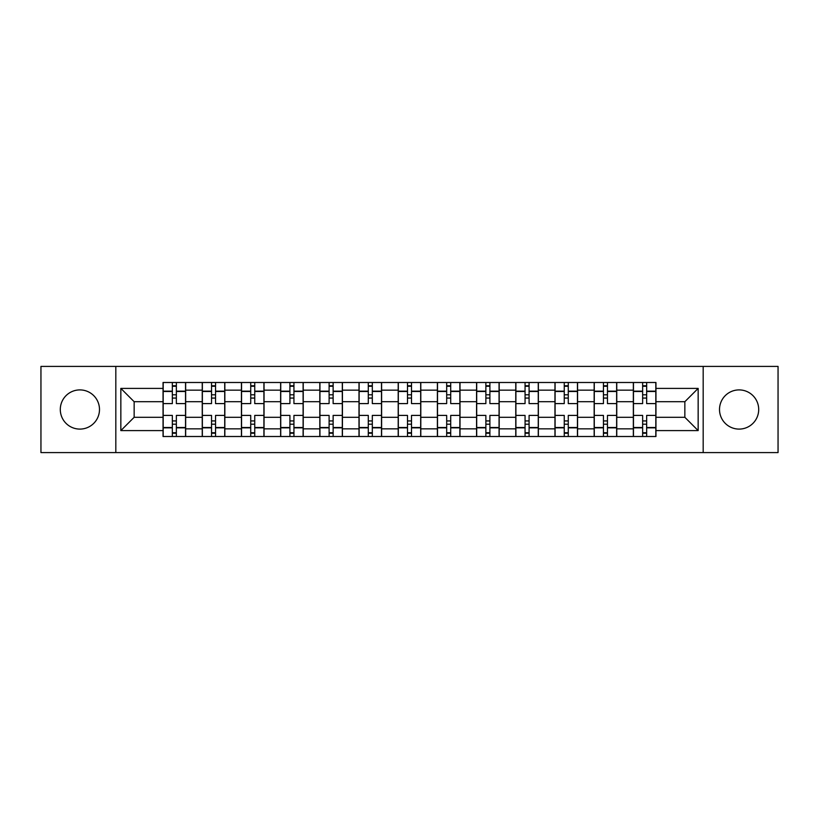 <?xml version="1.0" encoding="UTF-8"?>
<svg xmlns="http://www.w3.org/2000/svg" width="819" height="819" viewBox="0 0 819 819"><rect width="100%" height="100%" fill="white"/><g stroke="black" fill="none" stroke-linecap="round" stroke-linejoin="round"><path stroke-width="1.23" d="M739.107 389.905A19.595 19.595 0 0 0 719.512 409.5A19.595 19.595 0 0 0 739.107 429.095A19.595 19.595 0 0 0 758.701 409.5A19.595 19.595 0 0 0 739.107 389.905M79.893 389.905A19.595 19.595 0 0 0 60.299 409.5A19.595 19.595 0 0 0 79.893 429.095A19.595 19.595 0 0 0 99.488 409.5A19.595 19.595 0 0 0 79.893 389.905M703.183 452.59L778.05 452.59L778.05 366.41L40.95 366.41L40.95 452.59L703.183 452.59L703.183 366.41M202.242 436.507L202.242 390.151L185.657 390.151L185.657 436.507M185.657 390.151L185.657 382.493M202.242 390.151L202.242 382.493M224.846 382.493L224.846 436.507M241.431 436.507L241.431 382.493M264.035 382.493L264.035 436.507M280.62 436.507L280.62 382.493M303.235 382.493L303.235 436.507M319.809 436.507L319.809 382.493M342.424 382.493L342.424 436.507M358.998 436.507L358.998 382.493M381.613 382.493L381.613 436.507M398.198 436.507L398.198 382.493M420.802 382.493L420.802 436.507M437.387 436.507L437.387 382.493M460.002 382.493L460.002 436.507M476.576 436.507L476.576 382.493M499.191 382.493L499.191 436.507M515.765 436.507L515.765 382.493M538.38 382.493L538.38 436.507M554.965 436.507L554.965 382.493M577.569 382.493L577.569 436.507M594.154 436.507L594.154 382.493M616.758 382.493L616.758 436.507M633.343 436.507L633.343 382.493M633.343 417.291L616.758 417.291M594.154 417.291L577.569 417.291M554.965 417.291L538.38 417.291M515.765 417.291L499.191 417.291M476.576 417.291L460.002 417.291M437.387 417.291L420.802 417.291M398.198 417.291L381.613 417.291M358.998 417.291L342.424 417.291M319.809 417.291L303.235 417.291M280.62 417.291L264.035 417.291M241.431 417.291L224.846 417.291M202.242 417.291L185.657 417.291M633.343 401.709L616.758 401.709M594.154 401.709L577.569 401.709M554.965 401.709L538.38 401.709M515.765 401.709L499.191 401.709M476.576 401.709L460.002 401.709M437.387 401.709L420.802 401.709M398.198 401.709L381.613 401.709M358.998 401.709L342.424 401.709M319.809 401.709L303.235 401.709M280.62 401.709L264.035 401.709M241.431 401.709L224.846 401.709M202.242 401.709L185.657 401.709M134.152 417.291L163.042 417.291L163.042 401.709L134.152 401.709L134.152 417.291L120.843 430.599L120.843 388.401L163.042 388.401L163.042 401.709M655.958 401.709L655.958 417.291L684.848 417.291L684.848 401.709L655.958 401.709L655.958 382.493L163.042 382.493L163.042 388.401M655.958 388.401L698.157 388.401L698.157 430.599L655.958 430.599L655.958 417.291M163.042 417.291L163.042 436.507L655.958 436.507L655.958 430.599M163.042 430.599L120.843 430.599M115.817 452.59L115.817 366.41M176.361 432.739L172.338 432.739M172.338 386.261L176.361 386.261M215.551 432.739L211.537 432.739M211.537 386.261L215.551 386.261M254.74 432.739L250.727 432.739M250.727 386.261L254.74 386.261M293.939 432.739L289.916 432.739M289.916 386.261L293.939 386.261M333.128 432.739L329.105 432.739M329.105 386.261L333.128 386.261M372.317 432.739L368.294 432.739M368.294 386.261L372.317 386.261M411.507 432.739L407.493 432.739M407.493 386.261L411.507 386.261M450.706 432.739L446.683 432.739M446.683 386.261L450.706 386.261M489.895 432.739L485.872 432.739M485.872 386.261L489.895 386.261M529.084 432.739L525.061 432.739M525.061 386.261L529.084 386.261M568.273 432.739L564.26 432.739M564.26 386.261L568.273 386.261M607.463 432.739L603.449 432.739M603.449 386.261L607.463 386.261M646.662 432.739L642.639 432.739M642.639 386.261L646.662 386.261M120.843 388.401L134.152 401.709M684.848 417.291L698.157 430.599M684.848 401.709L698.157 388.401M185.534 436.507L185.534 403.593L176.361 403.593L176.361 382.493M172.338 382.493L172.338 403.593L163.176 403.593L163.176 382.493M185.534 403.593L185.534 382.493M163.176 436.507L163.176 415.407L172.338 415.407L172.338 436.507M176.361 436.507L176.361 415.407L185.534 415.407M172.338 398.065L176.361 398.065M163.176 415.407L163.176 403.593M176.361 420.935L172.338 420.935M176.361 433.241L172.338 433.241M172.338 424.201L176.361 424.201M176.361 394.799L172.338 394.799M172.338 385.759L176.361 385.759M224.723 436.507L224.723 403.593L215.551 403.593L215.551 382.493M211.537 382.493L211.537 403.593L202.365 403.593L202.365 382.493M224.723 403.593L224.723 382.493M202.365 436.507L202.365 415.407L211.537 415.407L211.537 436.507M215.551 436.507L215.551 415.407L224.723 415.407M211.537 398.065L215.551 398.065M202.365 415.407L202.365 403.593M215.551 420.935L211.537 420.935M215.551 433.241L211.537 433.241M211.537 424.201L215.551 424.201M215.551 394.799L211.537 394.799M211.537 385.759L215.551 385.759M263.913 436.507L263.913 403.593L254.74 403.593L254.74 382.493M250.727 382.493L250.727 403.593L241.554 403.593L241.554 382.493M263.913 403.593L263.913 382.493M241.554 436.507L241.554 415.407L250.727 415.407L250.727 436.507M254.74 436.507L254.74 415.407L263.913 415.407M250.727 398.065L254.74 398.065M241.554 415.407L241.554 403.593M254.74 420.935L250.727 420.935M254.74 433.241L250.727 433.241M250.727 424.201L254.74 424.201M254.74 394.799L250.727 394.799M250.727 385.759L254.74 385.759M303.102 436.507L303.102 403.593L293.939 403.593L293.939 382.493M289.916 382.493L289.916 403.593L280.743 403.593L280.743 382.493M303.102 403.593L303.102 382.493M280.743 436.507L280.743 415.407L289.916 415.407L289.916 436.507M293.939 436.507L293.939 415.407L303.102 415.407M289.916 398.065L293.939 398.065M280.743 415.407L280.743 403.593M293.939 420.935L289.916 420.935M293.939 433.241L289.916 433.241M289.916 424.201L293.939 424.201M293.939 394.799L289.916 394.799M289.916 385.759L293.939 385.759M342.301 436.507L342.301 403.593L333.128 403.593L333.128 382.493M329.105 382.493L329.105 403.593L319.942 403.593L319.942 382.493M342.301 403.593L342.301 382.493M319.942 436.507L319.942 415.407L329.105 415.407L329.105 436.507M333.128 436.507L333.128 415.407L342.301 415.407M329.105 398.065L333.128 398.065M319.942 415.407L319.942 403.593M333.128 420.935L329.105 420.935M333.128 433.241L329.105 433.241M329.105 424.201L333.128 424.201M333.128 394.799L329.105 394.799M329.105 385.759L333.128 385.759M381.49 436.507L381.49 403.593L372.317 403.593L372.317 382.493M368.294 382.493L368.294 403.593L359.132 403.593L359.132 382.493M381.49 403.593L381.49 382.493M359.132 436.507L359.132 415.407L368.294 415.407L368.294 436.507M372.317 436.507L372.317 415.407L381.49 415.407M368.294 398.065L372.317 398.065M359.132 415.407L359.132 403.593M372.317 420.935L368.294 420.935M372.317 433.241L368.294 433.241M368.294 424.201L372.317 424.201M372.317 394.799L368.294 394.799M368.294 385.759L372.317 385.759M420.679 436.507L420.679 403.593L411.507 403.593L411.507 382.493M407.493 382.493L407.493 403.593L398.321 403.593L398.321 382.493M420.679 403.593L420.679 382.493M398.321 436.507L398.321 415.407L407.493 415.407L407.493 436.507M411.507 436.507L411.507 415.407L420.679 415.407M407.493 398.065L411.507 398.065M398.321 415.407L398.321 403.593M411.507 420.935L407.493 420.935M411.507 433.241L407.493 433.241M407.493 424.201L411.507 424.201M411.507 394.799L407.493 394.799M407.493 385.759L411.507 385.759M459.868 436.507L459.868 403.593L450.706 403.593L450.706 382.493M446.683 382.493L446.683 403.593L437.51 403.593L437.51 382.493M459.868 403.593L459.868 382.493M437.51 436.507L437.51 415.407L446.683 415.407L446.683 436.507M450.706 436.507L450.706 415.407L459.868 415.407M446.683 398.065L450.706 398.065M437.51 415.407L437.51 403.593M450.706 420.935L446.683 420.935M450.706 433.241L446.683 433.241M446.683 424.201L450.706 424.201M450.706 394.799L446.683 394.799M446.683 385.759L450.706 385.759M499.058 436.507L499.058 403.593L489.895 403.593L489.895 382.493M485.872 382.493L485.872 403.593L476.699 403.593L476.699 382.493M499.058 403.593L499.058 382.493M476.699 436.507L476.699 415.407L485.872 415.407L485.872 436.507M489.895 436.507L489.895 415.407L499.058 415.407M485.872 398.065L489.895 398.065M476.699 415.407L476.699 403.593M489.895 420.935L485.872 420.935M489.895 433.241L485.872 433.241M485.872 424.201L489.895 424.201M489.895 394.799L485.872 394.799M485.872 385.759L489.895 385.759M538.257 436.507L538.257 403.593L529.084 403.593L529.084 382.493M525.061 382.493L525.061 403.593L515.898 403.593L515.898 382.493M538.257 403.593L538.257 382.493M515.898 436.507L515.898 415.407L525.061 415.407L525.061 436.507M529.084 436.507L529.084 415.407L538.257 415.407M525.061 398.065L529.084 398.065M515.898 415.407L515.898 403.593M529.084 420.935L525.061 420.935M529.084 433.241L525.061 433.241M525.061 424.201L529.084 424.201M529.084 394.799L525.061 394.799M525.061 385.759L529.084 385.759M577.446 436.507L577.446 403.593L568.273 403.593L568.273 382.493M564.26 382.493L564.26 403.593L555.087 403.593L555.087 382.493M577.446 403.593L577.446 382.493M555.087 436.507L555.087 415.407L564.26 415.407L564.26 436.507M568.273 436.507L568.273 415.407L577.446 415.407M564.26 398.065L568.273 398.065M555.087 415.407L555.087 403.593M568.273 420.935L564.26 420.935M568.273 433.241L564.26 433.241M564.26 424.201L568.273 424.201M568.273 394.799L564.26 394.799M564.26 385.759L568.273 385.759M616.635 436.507L616.635 403.593L607.463 403.593L607.463 382.493M603.449 382.493L603.449 403.593L594.277 403.593L594.277 382.493M616.635 403.593L616.635 382.493M594.277 436.507L594.277 415.407L603.449 415.407L603.449 436.507M607.463 436.507L607.463 415.407L616.635 415.407M603.449 398.065L607.463 398.065M594.277 415.407L594.277 403.593M607.463 420.935L603.449 420.935M607.463 433.241L603.449 433.241M603.449 424.201L607.463 424.201M607.463 394.799L603.449 394.799M603.449 385.759L607.463 385.759M655.824 436.507L655.824 403.593L646.662 403.593L646.662 382.493M642.639 382.493L642.639 403.593L633.466 403.593L633.466 382.493M655.824 403.593L655.824 382.493M633.466 436.507L633.466 415.407L642.639 415.407L642.639 436.507M646.662 436.507L646.662 415.407L655.824 415.407M642.639 398.065L646.662 398.065M633.466 415.407L633.466 403.593M646.662 420.935L642.639 420.935M646.662 433.241L642.639 433.241M642.639 424.201L646.662 424.201M646.662 394.799L642.639 394.799M642.639 385.759L646.662 385.759M594.154 390.151L577.569 390.151M554.965 390.151L538.38 390.151M515.765 390.151L499.191 390.151M476.576 390.151L460.002 390.151M437.387 390.151L420.802 390.151M398.198 390.151L381.613 390.151M358.998 390.151L342.424 390.151M319.809 390.151L303.235 390.151M280.62 390.151L264.035 390.151M241.431 390.151L224.846 390.151M633.343 390.151L616.758 390.151M594.154 428.849L577.569 428.849M554.965 428.849L538.38 428.849M515.765 428.849L499.191 428.849M476.576 428.849L460.002 428.849M437.387 428.849L420.802 428.849M398.198 428.849L381.613 428.849M358.998 428.849L342.424 428.849M319.809 428.849L303.235 428.849M280.62 428.849L264.035 428.849M241.431 428.849L224.846 428.849M202.242 428.849L185.657 428.849M633.343 428.849L616.758 428.849M185.534 391.165L176.361 391.165M172.338 391.165L163.176 391.165M172.338 391.492L163.176 391.492M172.338 427.508L163.176 427.508M172.338 427.835L163.176 427.835M185.534 427.835L176.361 427.835M185.534 391.492L176.361 391.492M185.534 427.508L176.361 427.508M224.723 391.165L215.551 391.165M211.537 391.165L202.365 391.165M211.537 391.492L202.365 391.492M211.537 427.508L202.365 427.508M211.537 427.835L202.365 427.835M224.723 427.835L215.551 427.835M224.723 391.492L215.551 391.492M224.723 427.508L215.551 427.508M263.913 391.165L254.74 391.165M250.727 391.165L241.554 391.165M250.727 391.492L241.554 391.492M250.727 427.508L241.554 427.508M250.727 427.835L241.554 427.835M263.913 427.835L254.74 427.835M263.913 391.492L254.74 391.492M263.913 427.508L254.74 427.508M303.102 391.165L293.939 391.165M289.916 391.165L280.743 391.165M289.916 391.492L280.743 391.492M289.916 427.508L280.743 427.508M289.916 427.835L280.743 427.835M303.102 427.835L293.939 427.835M303.102 391.492L293.939 391.492M303.102 427.508L293.939 427.508M342.301 391.165L333.128 391.165M329.105 391.165L319.942 391.165M329.105 391.492L319.942 391.492M329.105 427.508L319.942 427.508M329.105 427.835L319.942 427.835M342.301 427.835L333.128 427.835M342.301 391.492L333.128 391.492M342.301 427.508L333.128 427.508M381.49 391.165L372.317 391.165M368.294 391.165L359.132 391.165M368.294 391.492L359.132 391.492M368.294 427.508L359.132 427.508M368.294 427.835L359.132 427.835M381.49 427.835L372.317 427.835M381.49 391.492L372.317 391.492M381.49 427.508L372.317 427.508M420.679 391.165L411.507 391.165M407.493 391.165L398.321 391.165M407.493 391.492L398.321 391.492M407.493 427.508L398.321 427.508M407.493 427.835L398.321 427.835M420.679 427.835L411.507 427.835M420.679 391.492L411.507 391.492M420.679 427.508L411.507 427.508M459.868 391.165L450.706 391.165M446.683 391.165L437.51 391.165M446.683 391.492L437.51 391.492M446.683 427.508L437.51 427.508M446.683 427.835L437.51 427.835M459.868 427.835L450.706 427.835M459.868 391.492L450.706 391.492M459.868 427.508L450.706 427.508M499.058 391.165L489.895 391.165M485.872 391.165L476.699 391.165M485.872 391.492L476.699 391.492M485.872 427.508L476.699 427.508M485.872 427.835L476.699 427.835M499.058 427.835L489.895 427.835M499.058 391.492L489.895 391.492M499.058 427.508L489.895 427.508M538.257 391.165L529.084 391.165M525.061 391.165L515.898 391.165M525.061 391.492L515.898 391.492M525.061 427.508L515.898 427.508M525.061 427.835L515.898 427.835M538.257 427.835L529.084 427.835M538.257 391.492L529.084 391.492M538.257 427.508L529.084 427.508M577.446 391.165L568.273 391.165M564.26 391.165L555.087 391.165M564.26 391.492L555.087 391.492M564.26 427.508L555.087 427.508M564.26 427.835L555.087 427.835M577.446 427.835L568.273 427.835M577.446 391.492L568.273 391.492M577.446 427.508L568.273 427.508M616.635 391.165L607.463 391.165M603.449 391.165L594.277 391.165M603.449 391.492L594.277 391.492M603.449 427.508L594.277 427.508M603.449 427.835L594.277 427.835M616.635 427.835L607.463 427.835M616.635 391.492L607.463 391.492M616.635 427.508L607.463 427.508M655.824 391.165L646.662 391.165M642.639 391.165L633.466 391.165M642.639 391.492L633.466 391.492M642.639 427.508L633.466 427.508M642.639 427.835L633.466 427.835M655.824 427.835L646.662 427.835M655.824 391.492L646.662 391.492M655.824 427.508L646.662 427.508"/></g></svg>
